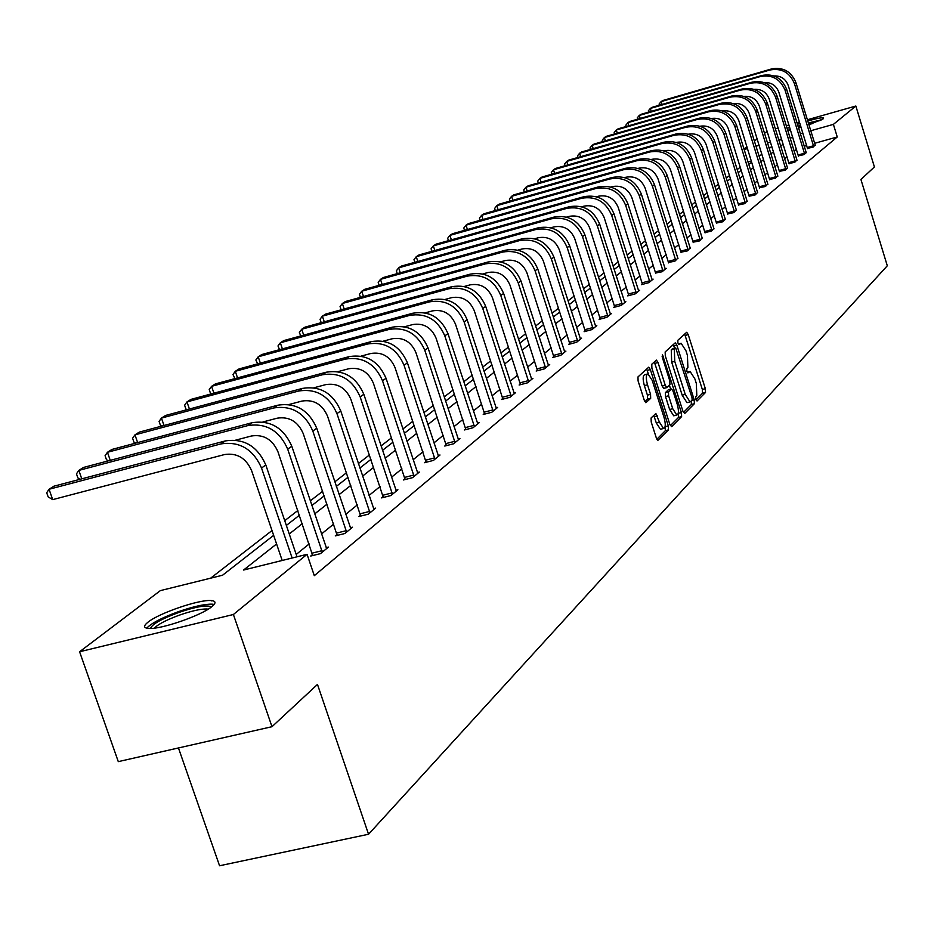 <?xml version="1.0" encoding="UTF-8"?>
<svg xmlns="http://www.w3.org/2000/svg" width="934" height="934" viewBox="0 0 934 934"><rect width="100%" height="100%" fill="white"/><g stroke="black" fill="none" stroke-linecap="round" stroke-linejoin="round"><path stroke-width="1.4" d="M695.818 399.46L697.056 401.013L705.509 392.478L705.345 388.684L688.241 334.641L686.724 332.282L677.804 340.326L677.909 342.988L678.971 344.658L681.108 343.257L685.976 350.81L687.412 355.352L687.891 367.517L686.77 368.591L686.875 371.265L687.926 372.911L690.098 371.452L694.884 378.924L696.32 383.454L696.811 395.666L695.713 396.775L695.818 399.46M148.004 622.172C159.084 613.066 199.549 599.254 211.224 600.574C215.987 601.006 216.221 603.014 211.913 606.586C201.592 615.471 160.613 629.644 148.634 628.442C143.497 628.033 143.287 625.943 148.004 622.172M787.129 128.542L789.674 127.304M797.414 124.28L799.913 123.428M807.712 120.976C816.479 118.49 821.78 117.45 823.613 117.871L823.344 118.735L808.891 124.817M801.092 127.246L798.547 127.958M790.468 129.884L787.677 130.316M651.103 417.965L651.22 422.005L656.333 437.976L657.886 440.358L668.464 429.897L668.324 425.904L650.368 369.595L648.78 367.167L637.98 376.916L638.085 380.92L644.285 400.289L645.873 402.717L650.671 398.328L650.543 394.335L647.495 384.796C645.768 378.27 645.919 374.639 647.974 373.892L652.212 380.383L664.062 417.51C665.802 424.118 665.638 427.772 663.549 428.484L659.416 422.11L655.866 413.505L651.103 417.965M807.35 119.774L855.848 106.032L874.411 166.952L860.926 179.48L887.3 265.77L368.545 834.249L317.478 684.424L271.981 726.699L233.395 614.502L79.588 651.757L160.368 590.615L222.561 575.227L273.65 535.345M855.848 106.032L833.397 124.374L810.724 130.76M276.581 543.973L243.576 570.032L307.064 554.317L314.303 575.671L837.249 136.971L833.397 124.374M307.064 554.317L233.395 614.502M682.917 411.24L684.727 413.47L694.371 403.721L694.219 399.88L676.858 345.148L675.317 342.766L665.16 351.943L665.3 355.819L682.917 411.24M681.61 416.611L671.674 426.651L669.83 424.398L651.897 368.183L651.769 364.248L656.45 360.115L658.026 362.532L665.241 385.217L666.794 387.61L669.935 384.773L669.795 380.874L662.323 357.36L662.416 354.581L681.47 412.7L681.61 416.611L678.539 417.393L670.332 425.659M271.981 726.699L118.291 761.63L79.588 651.757M775.325 128.857L778.174 128.051M786.265 125.751L788.961 124.993M796.936 122.728L799.481 122.004M178.452 747.959L219.56 865.76L368.545 834.249M751.368 161.057L747.994 162.002M740.288 167.198L737.171 169.614M729.536 175.534L726.255 178.09M718.503 184.103L715.035 186.788M707.166 192.894L703.512 195.731M695.526 201.931L691.662 204.931M683.548 211.224L679.485 214.376M671.242 220.774L666.946 224.102M658.575 230.605L654.057 234.107M645.534 240.715L640.782 244.416M632.12 251.141L627.099 255.029M618.285 261.859L613.008 265.957M604.041 272.915L598.472 277.235M589.354 284.321L583.493 288.863M574.2 296.078L568.024 300.865M558.567 308.208L552.064 313.252M542.421 320.736L535.567 326.048M525.749 333.671L518.522 339.276M508.505 347.051L500.893 352.959M490.677 360.886L482.656 367.109M472.23 375.199L463.766 381.761M453.13 390.015L444.199 396.938M433.353 405.368L423.931 412.676M412.84 421.281L402.893 428.998M391.556 437.789L381.06 445.938M369.467 454.928L358.376 463.544M346.526 472.732L334.792 481.839M322.674 491.249L310.275 500.869M297.853 510.501L284.73 520.682M272.016 530.547L210.629 578.181M211.317 600.866L212.111 600.667M743.943 148.938L746.908 146.696M754.357 141.057L757.17 138.933M764.502 133.375L767.164 131.367M792.581 136.726L790.222 138.582M783.147 144.163L780.661 146.136M773.492 151.798L770.854 153.877M763.58 159.609L760.801 161.815M753.411 167.641L750.469 169.953M742.985 175.872L739.88 178.324M732.279 184.313L728.999 186.905M721.281 192.999L717.826 195.72M709.992 201.907L706.349 204.78M698.387 211.061L694.546 214.096M686.467 220.482L682.415 223.681M674.196 230.161L669.923 233.523M661.576 240.12L657.081 243.669M648.593 250.37L643.853 254.106M635.225 260.913L630.228 264.859M621.449 271.794L616.195 275.939M607.263 282.99L601.718 287.368M592.635 294.537L586.786 299.149M577.539 306.445L571.386 311.302M561.964 318.739L555.485 323.853M545.888 331.43L539.058 336.824M529.274 344.541L522.071 350.227M512.101 358.096L504.523 364.073M494.343 372.106L486.357 378.422M475.978 386.606L467.549 393.261M456.959 401.62L448.063 408.637M437.252 417.171L427.865 424.585M416.821 433.294L406.909 441.117M395.631 450.025L385.17 458.279M373.635 467.385L362.579 476.106M350.787 485.411L339.1 494.635M327.028 504.162L314.676 513.91M302.312 523.67L289.248 533.979M802.855 132.99L800.321 133.702M779.014 140.812L781.233 139.084L778.699 139.796M770.492 142.108L767.479 142.96M759.144 145.319L755.956 146.218M747.504 148.599L744.129 149.545M286.353 525.433L299.452 515.206M311.851 505.527L324.226 495.861M336.333 486.404L348.043 477.262M359.882 468.027L370.961 459.376M382.52 450.351L393.016 442.156M404.329 433.329L414.264 425.577M425.332 416.926L434.742 409.582M445.576 401.118L454.496 394.16M465.12 385.87L473.573 379.274M483.975 371.148L491.984 364.89M502.188 356.928L509.789 350.997M519.794 343.187L527.01 337.559M536.817 329.9L543.658 324.553M553.278 317.035L559.781 311.968M569.226 304.589L575.391 299.779M584.672 292.54L590.522 287.964M599.64 280.854L605.185 276.511M614.14 269.529L619.417 265.408M628.22 258.543L633.229 254.632M641.88 247.872L646.632 244.171M655.131 237.528L659.649 234.002M668.02 227.464L672.293 224.125M680.524 217.704L684.587 214.528M692.689 208.2L696.542 205.2M704.528 198.965L708.182 196.117M716.028 189.987L719.495 187.279M727.236 181.243L730.516 178.674M738.14 172.72L741.246 170.292M748.753 164.431L751.707 162.131M759.109 156.363L761.899 154.18M769.184 148.483L771.823 146.428M796.445 149.288L794.11 151.18M787.082 156.877L784.595 158.885M777.473 164.653L774.846 166.777M767.62 172.638L764.853 174.88M757.509 180.822L754.59 183.192M747.142 189.217L744.059 191.715M736.494 197.845L733.237 200.483M725.566 206.694L722.134 209.473M714.347 215.789L710.716 218.719M702.812 225.129L698.982 228.223M690.95 234.726L686.922 237.995M678.761 244.603L674.511 248.047M666.211 254.76L661.739 258.391M653.31 265.221L648.593 269.039M640.012 275.985L635.05 280.002M626.329 287.077L621.098 291.303M612.214 298.495L606.715 302.955M597.678 310.275L591.876 314.98M582.676 322.428L576.558 327.379M567.195 334.967L560.75 340.174M551.212 347.903L544.429 353.402M534.703 361.283L527.547 367.074M517.634 375.094L510.104 381.2M499.994 389.385L492.043 395.829M481.734 404.177L473.363 410.96M462.832 419.483L453.994 426.64M443.253 435.349L433.925 442.903M422.95 451.787L413.108 459.762M401.9 468.845L391.498 477.262M380.033 486.544L369.058 495.44M357.337 504.932L345.732 514.33M333.73 524.044L321.471 533.979M309.177 543.927L296.206 554.446M837.249 136.971L814.588 143.322M806.719 145.529L804.174 146.241M326.141 547.651L328.418 547.091L320.49 553.629L310.73 556.045L312.528 554.562M350.308 527.768L352.492 527.22L344.879 533.512L335.271 535.894L336.999 534.481M373.542 508.656L375.631 508.131L368.311 514.167L358.866 516.537L360.536 515.171M395.899 490.257L397.907 489.755L390.856 495.557L381.562 497.904L383.162 496.596M417.416 472.546L419.343 472.055L412.559 477.659L403.418 479.971L404.959 478.71M438.151 455.477L440.007 455.01L433.469 460.404L424.468 462.704L425.951 461.478M458.139 439.027L459.925 438.571L453.62 443.778L444.759 446.043L446.195 444.864M477.426 423.149L479.142 422.705L473.059 427.737L464.338 429.979L465.716 428.846M496.036 407.831L497.694 407.399L491.821 412.244L483.228 414.474L484.559 413.377M514.027 393.027L515.615 392.607L509.941 397.3L501.476 399.495L502.772 398.444M531.399 378.714L532.94 378.317L527.453 382.847L519.117 385.018L520.366 384.002M548.211 364.879L549.694 364.493L544.382 368.872L536.163 371.031L537.377 370.039M564.475 351.488L565.911 351.114L560.762 355.352L552.671 357.488L553.839 356.531M580.212 338.528L581.602 338.155L576.628 342.264L568.643 344.377L569.775 343.455M595.46 325.966L596.803 325.616L591.981 329.585L584.112 331.687L585.209 330.788M610.241 313.801L611.536 313.45L606.866 317.303L599.103 319.381L600.165 318.506M624.577 301.997L625.827 301.659L621.297 305.395L613.638 307.449L614.665 306.609M638.471 290.556L639.685 290.229L635.295 293.848L627.73 295.88L628.734 295.062M651.955 279.441L653.135 279.126L648.873 282.64L641.413 284.66L642.382 283.854M665.055 268.653L666.199 268.35L662.054 271.771L655.633 272.985M677.78 258.181L674.862 261.205L668.51 262.419M690.133 248L687.296 250.931L681.014 252.157M702.146 238.1L699.391 240.949L693.168 242.175M713.833 228.468L711.148 231.247L704.995 232.473M725.204 219.105L722.589 221.813L716.495 223.028M736.272 209.998L733.727 212.625L727.691 213.851M747.037 201.114L744.561 203.682L738.596 204.896M757.532 192.474L755.116 194.972L749.208 196.187M767.748 184.056L765.401 186.485L759.552 187.699M777.718 175.849L775.418 178.219L769.628 179.433M787.42 167.851L785.179 170.151L779.446 171.377M796.9 160.041L794.706 162.294L789.032 163.508M806.135 152.429L803.999 154.624L798.372 155.838M815.149 145.004L813.07 147.14L807.501 148.354M695.947 399.845L702.508 393.237L702.345 389.455L684.657 334.033M674.535 348.207L673.239 344.529M683.419 412.478L691.335 404.492L691.335 401.165M692.129 400.371L692.024 397.674L675.691 347.903L674.301 349.082L674.745 361.365L685.241 394.405L690.028 401.889L692.129 400.371M672.69 348.709L675.504 347.973L672.643 348.697M687.739 402.472L686.98 402.659L682.182 395.187L671.686 362.159L671.254 349.876L672.457 348.767M666.736 387.598L663.7 388.404L662.159 386.011L654.325 361.902M669.409 385.275L670.67 389.233M678.294 413.167L681.47 412.7M672.725 408.707L676.8 415.023C678.808 414.311 678.948 410.715 677.232 404.247L673.134 391.369L671.604 388.988L668.475 391.848L668.604 395.771L672.725 408.707L669.643 409.489L673.718 415.805L674.395 415.642M668.592 389.793L671.312 389.093M669.643 409.489L665.51 396.565L665.382 392.63L668.23 389.887M678.539 417.393L678.388 413.482M661.144 429.091L660.431 429.278L656.287 422.904L653.753 415.373M647.297 374.067L644.845 374.709C642.79 375.445 642.627 379.076 644.367 385.614L647.495 384.796M644.857 401.678L647.531 399.133L647.414 395.14L644.367 385.614M648.406 374.02L646.643 368.965M656.847 439.237L665.347 430.679L665.136 426.464M815.289 145.319L795.931 82.636L794.46 83.698L813.712 146.615M807.56 148.681L788.238 85.484C785.669 78.876 780.929 75.701 774.017 75.934M659.439 105.203L659.089 104.071L661.12 101.608L769.943 69.992C781.595 67.878 789.767 72.443 794.46 83.698M662.019 104.456L661.12 101.608L662.825 100.522L771.461 68.964C783.089 66.839 791.238 71.404 795.931 82.636M807.326 147.502L813.537 145.762M806.275 152.756L786.65 89.325L785.144 90.411L804.664 154.087M798.442 156.176L778.851 92.221C776.189 85.438 771.309 82.227 764.222 82.577M648.64 112.115L648.266 110.936L650.321 108.449L760.346 76.541C772.114 74.393 780.38 79.028 785.144 90.411M651.243 111.368L650.321 108.449L652.072 107.34L761.899 75.479C773.656 73.342 781.898 77.954 786.65 89.325M798.208 154.974L804.489 153.211M797.041 160.368L777.146 96.179L775.594 97.299L795.383 161.734M789.102 163.859L769.242 99.121C766.475 92.151 761.455 88.905 754.182 89.395M637.583 119.213L637.186 117.964L639.253 115.454L750.504 83.243C762.413 81.083 770.772 85.765 775.594 97.299M640.199 118.455L639.253 115.454L641.051 114.322L752.092 82.157C763.977 79.997 772.336 84.679 777.146 96.179M788.856 162.633L795.208 160.858M798.103 126.522L800.601 125.646M808.4 123.195L819.947 120.603M812.592 123.533L808.809 124.549M800.52 125.389L798.021 126.253M790.281 129.277L788.238 130.246M821.453 119.879L808.319 122.938M801.01 126.989L798.523 127.876M150.572 628.454C151.81 624.391 161.045 619.114 178.301 612.634C196.093 606.598 207.056 604.683 211.189 606.89L211.317 607.053M208.189 609.166L206.928 608.991C200.787 608.851 191.563 610.918 179.258 615.191C166.369 619.954 158.056 624.274 154.332 628.15M214.143 604.461L212.216 604.158C204.616 603.983 193.175 606.54 177.904 611.852C161.442 617.934 151.051 623.387 146.731 628.208M787.572 168.178L767.398 103.207L765.81 104.351L785.879 169.579M779.516 171.728L759.377 106.196C756.517 99.039 751.356 95.77 743.896 96.377M626.247 126.475L625.838 125.168L627.917 122.634L740.405 90.119C752.454 87.936 760.918 92.688 765.81 104.351M628.886 125.716L627.917 122.634L629.75 121.478L742.04 88.999C754.065 86.827 762.518 91.567 767.398 103.207M779.271 170.49L785.704 168.692M777.87 176.187L757.404 110.422L755.769 111.59L776.131 177.623M769.698 179.807L749.266 113.458C746.301 106.102 740.989 102.798 733.342 103.546M614.63 133.924L614.198 132.558L616.288 130.001L730.061 97.159C742.25 94.964 750.819 99.775 755.769 111.59M617.292 133.165L616.288 130.001L618.168 128.81L731.742 96.015C743.896 93.832 752.454 98.63 757.404 110.422M769.453 178.534L775.944 176.724M767.911 184.407L747.142 117.812L745.472 119.015L766.125 185.878M759.622 188.084L738.899 120.895C735.817 113.353 730.365 110.025 722.519 110.912M602.722 141.571L602.267 140.135L604.368 137.555L719.449 104.398C731.777 102.18 740.452 107.06 745.472 119.015M605.395 140.8L604.368 137.555L606.294 136.329L721.165 103.219C733.47 101.012 742.133 105.881 747.142 117.812M759.365 186.788L765.95 184.967M757.696 192.836L736.622 125.401L734.906 126.639L755.863 194.354M749.278 196.584L728.251 128.542C725.064 120.79 719.449 117.427 711.416 118.466M590.498 149.405L590.019 147.899L592.133 145.295L708.556 111.811C721.025 109.582 729.816 114.52 734.906 126.639M593.195 148.634L592.133 145.295L594.117 144.046L710.319 110.609C722.776 108.379 731.544 113.318 736.622 125.401M749.021 195.264L755.676 193.431M747.212 201.487L725.823 133.2L724.06 134.461L745.332 203.04M738.666 205.305L717.324 136.376C714.02 128.413 708.252 125.028 700.021 126.23M577.959 157.449L577.457 155.873L579.594 153.246L697.371 119.424C710.003 117.17 718.9 122.191 724.06 134.461M580.679 156.678L579.594 153.246L581.625 151.962L699.181 118.198C711.79 115.944 720.663 120.941 725.823 133.2M738.409 203.962L745.145 202.106M736.447 210.372L714.732 141.197L712.922 142.493L734.509 211.971M727.773 214.26L706.104 144.431C702.672 136.247 696.752 132.838 688.323 134.204M565.093 165.715L564.568 164.057L566.704 161.407L685.895 127.246C698.667 124.981 707.68 130.06 712.922 142.493M567.837 164.933L566.704 161.407L568.794 160.076L687.751 125.985C700.512 123.708 709.501 128.787 714.732 141.197M727.504 212.894L734.322 211.026M725.379 219.502L703.337 149.405L701.481 150.748L723.406 221.136M716.576 223.459L694.581 152.709C691.032 144.315 684.949 140.871 676.333 142.4L676.298 142.4M551.877 174.203L551.317 172.463L553.477 169.778L674.091 135.278C687.039 132.99 696.169 138.15 701.481 150.748M554.644 173.409L553.477 169.778L555.625 168.424L676.006 133.982C688.918 131.694 698.025 136.831 703.337 149.405M716.308 222.07L723.22 220.179M714.02 228.877L691.627 157.858L689.724 159.224L711.988 230.558M705.077 232.905L682.731 161.208C679.135 152.697 672.97 149.218 664.249 150.748L663.946 150.829M538.311 182.912L537.727 181.103L539.887 178.382L661.972 143.532C675.072 141.221 684.33 146.451 689.724 159.224M541.09 182.118L539.887 178.382L542.094 176.993L663.934 142.201C677.01 139.89 686.245 145.109 691.627 157.858M704.808 231.492L711.801 229.589M702.345 238.52L679.602 166.532L677.64 167.945L700.243 240.248M693.261 242.63L670.554 169.941C666.899 161.325 660.665 157.788 651.815 159.329L651.231 159.492M524.359 191.879L523.74 189.964L525.924 187.232L649.515 152.02C662.778 149.697 672.153 154.997 677.64 167.945M527.173 191.073L525.924 187.232L528.189 185.796L651.535 150.643C664.774 148.319 674.126 153.62 679.602 166.532M692.981 241.182L700.056 239.256M690.331 248.421L667.215 175.464L665.206 176.911L688.183 250.207M681.108 252.624L658.038 178.931C654.325 170.186 647.998 166.602 639.043 168.155L638.155 168.412M510.022 201.09L509.38 199.082L511.575 196.327L636.696 160.753C650.134 158.395 659.638 163.789 665.206 176.911M512.859 200.285L511.575 196.327L513.898 194.844L638.774 159.329C652.189 156.982 661.669 162.364 667.215 175.464M680.828 251.153L687.984 249.203M677.979 258.625L654.489 184.64L652.411 186.135L675.761 260.446M668.592 262.898L645.149 188.178C641.389 179.316 634.968 175.662 625.897 177.238L624.683 177.577M495.289 210.559L494.611 208.469L496.818 205.667L623.515 169.731C637.128 167.361 646.76 172.825 652.411 186.135M498.137 209.753L496.818 205.667L499.211 204.149L625.652 168.272C639.241 165.902 648.85 171.366 654.489 184.64M668.312 261.403L675.574 259.43M665.265 269.109L641.378 194.097L639.253 195.638L662.988 271M655.726 273.475L631.886 197.693C628.068 188.703 621.554 185.002 612.377 186.59L610.813 187.022M480.123 220.307L479.411 218.112L481.629 215.287L609.949 178.966C623.737 176.573 633.509 182.13 639.253 195.638M482.995 219.502L481.629 215.287L484.092 213.723L612.155 177.472C625.908 175.078 635.657 180.624 641.378 194.097M655.434 271.946L662.79 269.961M652.177 279.908L627.893 203.822L625.687 205.41L649.831 281.846M642.475 284.368L618.238 207.488C614.35 198.37 607.754 194.611 598.449 196.21L596.522 196.747M464.525 230.348L463.766 228.036L466.008 225.187L595.985 188.481C609.949 186.076 619.861 191.715 625.687 205.41M467.42 229.53L466.008 225.187L468.541 223.576L598.25 186.94C612.19 184.535 622.067 190.162 627.893 203.822M642.183 282.804L649.632 280.795M638.704 291.034L613.988 213.851L611.723 215.485L636.276 293.031M628.827 295.588L604.17 217.587C600.223 208.329 593.534 204.511 584.1 206.122L581.777 206.776M448.46 240.68L447.666 238.252L449.908 235.38L581.59 198.288C595.752 195.848 605.792 201.581 611.723 215.485M451.379 239.863L449.908 235.38L452.523 233.722L583.925 196.7C598.052 194.26 608.081 199.981 613.988 213.851M628.535 293.988L636.077 291.968M624.811 302.499L599.675 224.172L597.34 225.865L622.313 304.554M614.77 307.146L589.681 227.989C585.665 218.603 578.87 214.715 569.308 216.338L566.576 217.108M431.905 251.328L431.076 248.783L433.341 245.875L566.763 208.387C581.111 205.935 591.304 211.761 597.34 225.865M434.847 250.499L433.341 245.875L436.026 244.171L569.168 206.753C583.481 204.301 593.65 210.103 599.675 224.172M614.467 305.523L622.114 303.468M610.497 314.314L584.906 234.831L582.489 236.559L607.917 316.439M600.27 319.066L574.737 238.719C570.651 229.18 563.762 225.234 554.06 226.88L550.885 227.768M414.859 262.302L413.984 259.64L416.249 256.698L551.469 218.801C566.016 216.326 576.36 222.245 582.489 236.559M417.825 261.473L416.249 256.698L419.027 254.935L553.944 217.108C568.467 214.633 578.788 220.541 584.906 234.831M599.955 317.408L607.719 315.33M595.729 326.503L569.67 245.817L567.183 247.603L593.067 328.686M585.314 331.36L559.314 249.775C555.158 240.096 548.165 236.092 538.334 237.738L534.692 238.754M397.289 273.627L396.355 270.825L398.643 267.848L535.696 229.542C550.453 227.044 560.949 233.068 567.183 247.603M400.266 272.786L398.643 267.848L401.503 266.038L538.253 227.803C552.975 225.304 563.447 231.305 569.67 245.817M584.999 329.655L592.868 327.565M580.493 339.077L553.955 257.154L551.387 258.998L577.749 341.342M569.88 344.051L543.401 261.193C539.175 251.363 532.076 247.288 522.106 248.958L517.95 250.114M379.157 285.302L378.177 282.36L380.477 279.359L519.421 240.633C534.376 238.112 545.036 244.229 551.387 258.998M382.169 284.461L380.477 279.359L383.43 277.491L522.059 238.835C536.992 236.314 547.616 242.42 553.955 257.154M569.565 342.311L577.539 340.198M564.755 352.06L537.727 268.852L535.077 270.767L561.929 354.395M553.944 357.15L526.974 272.985C522.666 263.003 515.463 258.846 505.352 260.539L500.647 261.835M360.454 297.362L359.427 294.268L361.727 291.233L502.609 252.075C517.786 249.541 528.609 255.764 535.077 270.767M363.478 296.522L361.727 291.233L364.774 289.307L505.341 250.219C520.483 247.685 531.283 253.896 537.727 268.852M553.629 355.364L561.719 353.227M548.503 365.474L520.95 280.947L518.218 282.92L545.584 367.879M537.494 370.681L509.999 285.174C505.621 275.028 498.301 270.802 488.038 272.495L482.761 273.954M341.143 309.808L340.058 306.55L342.369 303.492L485.248 263.902C500.647 261.345 511.634 267.684 518.218 282.92M344.191 308.967L342.369 303.492L345.51 301.495L488.062 261.987C503.426 259.43 514.389 265.746 520.95 280.947M537.167 368.86L545.374 366.7M531.715 379.332L503.624 293.451L500.787 295.483L528.691 381.819M520.483 384.668L492.452 297.759C487.992 287.45 480.555 283.142 470.141 284.858L464.245 286.481M321.203 322.674L320.047 319.253L322.37 316.159L467.292 276.125C482.925 273.545 494.086 280.002 500.787 295.483M324.273 321.833L322.37 316.159L325.627 314.104L470.211 274.141C485.808 271.56 496.946 277.993 503.624 293.451M520.145 382.8L528.481 380.617M514.342 393.658L485.703 306.375L482.773 308.489L511.225 396.238M502.889 399.133L474.309 310.788C469.767 300.304 462.202 295.926 451.636 297.642L445.063 299.452M300.713 335.948L299.37 332.376L301.705 329.247L448.729 288.769C464.595 286.166 475.943 292.739 482.773 308.489M303.678 335.131L301.705 329.247L305.068 327.122L451.752 286.715C467.572 284.111 478.897 290.661 485.703 306.375M502.55 397.219L511.003 395.012M496.374 408.485L467.152 319.743L464.116 321.938L493.14 411.158M484.688 414.101L455.535 324.261C450.9 313.602 443.218 309.142 432.489 310.882L425.192 312.867M279.535 349.666L277.982 345.954L280.328 342.79L429.523 301.857C445.623 299.23 457.158 305.92 464.116 321.938M282.383 348.896L280.328 342.79L283.796 340.583L432.64 299.732C448.717 297.105 460.217 303.772 467.152 319.743M484.349 412.127L492.93 409.909M477.776 423.838L447.946 333.601L444.806 335.866L474.425 426.604M465.844 429.593L436.085 338.213C431.368 327.367 423.557 322.825 412.653 324.577L404.585 326.772M257.632 363.875L255.858 359.999L258.204 356.8L409.629 315.4C425.986 312.75 437.719 319.568 444.806 335.866M260.353 363.139L258.204 356.8L261.8 354.523L412.863 313.205C429.185 310.555 440.871 317.35 447.946 333.601M465.494 427.574L474.203 425.332M458.512 439.739L428.052 347.95L424.795 350.297L455.045 442.599M446.324 445.646L415.945 352.678C411.123 341.634 403.184 337.011 392.117 338.773L383.209 341.19M234.948 378.597L232.951 374.534L235.298 371.3L389.023 329.445C405.636 326.772 417.556 333.718 424.795 350.297M237.54 377.885L235.298 371.3L239.022 368.942L392.373 327.157C408.952 324.483 420.837 331.418 428.052 347.95M445.973 443.58L454.811 441.303M438.536 456.212L407.422 362.824L404.048 365.252L434.94 459.189M426.091 462.283L395.059 367.669C390.143 356.438 382.064 351.709 370.81 353.496L361.003 356.146M211.458 393.844L210.477 393.319L209.216 389.595L211.574 386.337L367.657 343.992C384.539 341.295 396.67 348.382 404.048 365.252M213.909 393.179L211.574 386.337L215.439 383.886L371.137 341.622C387.972 338.937 400.067 346 407.422 362.824M425.729 460.158L434.719 457.87M417.825 473.304L386.034 378.258L382.531 380.78L414.089 476.387M405.099 479.551L373.39 383.22C368.37 371.779 360.15 366.957 348.721 368.755L337.933 371.662M187.104 409.664L185.901 408.999L184.605 405.216L186.975 401.912L345.487 359.088C362.649 356.379 374.989 363.606 382.531 380.78M189.415 409.045L186.975 401.912L190.98 399.378L349.094 356.636C366.21 353.916 378.515 361.131 386.034 378.258M404.737 477.367L413.867 475.044M396.331 491.05L363.816 394.276L360.174 396.903L392.455 494.249M383.314 497.46L350.892 399.355C345.767 387.715 337.396 382.8 325.779 384.61L313.929 387.785M161.862 426.079L160.415 425.262L159.084 421.409L161.454 418.082L322.475 374.756C339.918 372.024 352.48 379.402 360.174 396.903M164.01 425.495L161.454 418.082L165.61 415.443L326.223 372.211C343.619 369.479 356.146 376.834 363.816 394.276M382.94 495.218L392.222 492.872M373.997 509.474L340.747 410.913L336.964 413.645L369.969 512.801M360.687 516.082L327.519 416.132C322.288 404.27 313.766 399.25 301.951 401.071L288.933 404.539M135.652 443.125L133.947 442.144L132.593 438.233L134.963 434.859L298.576 391.042C316.299 388.287 329.095 395.818 336.964 413.645M137.637 442.588L134.963 434.859L139.271 432.127L302.464 388.392C320.152 385.637 332.913 393.144 340.747 410.913M360.302 513.77L369.736 511.4M350.787 528.632L316.754 428.216L312.82 431.053L346.596 532.088M337.162 535.427L303.223 433.574C297.864 421.479 289.19 416.354 277.176 418.187L262.886 421.981M108.437 460.836L106.453 459.68L105.075 455.699L107.445 452.289L273.72 407.971C291.747 405.193 304.788 412.886 312.82 431.053M110.247 460.357L107.445 452.289L111.928 449.452L277.772 405.216C295.751 402.437 308.745 410.108 316.754 428.216M336.765 533.045L346.362 530.652M326.643 548.55L291.793 446.219L287.707 449.172L322.288 552.157M312.68 555.555L277.935 451.717C272.459 439.389 263.622 434.147 251.409 436.003L235.718 440.136M80.149 479.259L77.884 477.916L76.46 473.853L78.83 470.409L247.86 425.577C266.202 422.787 279.488 430.644 287.707 449.172M81.772 478.838L78.83 470.409L83.488 467.455L252.075 422.717C270.37 419.915 283.609 427.749 291.793 446.219M312.295 553.103L322.043 550.686M225.327 440.93L220.938 443.919L49.058 489.264L53.915 486.194L225.327 440.93C243.937 438.116 257.434 446.125 265.805 464.957L297.012 556.804M220.938 443.919C239.594 441.105 253.137 449.149 261.543 468.039L292.132 558.018M282.196 560.47L251.608 470.619C246.016 458.045 236.991 452.686 224.569 454.543L52.701 499.632L48.159 496.888L46.7 492.743L49.058 489.264L52.701 499.632M687.296 372.269L689.234 371.767M678.353 344.051L680.291 343.549M685.241 335.423L688.241 334.641M702.345 389.455L705.345 388.684M702.508 393.237L705.509 392.478M673.823 345.942L676.858 345.148M692.082 400.417L694.219 399.88M691.335 404.492L694.371 403.721M671.254 349.876L674.301 349.082M671.686 362.159L674.745 361.365M682.182 395.187L685.241 394.405M654.932 363.326L658.026 362.532M662.159 386.011L665.241 385.217M662.124 356.625L663.514 356.263M665.382 392.63L668.475 391.848M665.51 396.565L668.604 395.771M654.302 416.692L657.431 415.899M656.287 422.904L659.416 422.11M647.414 395.14L650.543 394.335M647.531 399.133L650.671 398.328M647.25 370.401L650.368 369.595M665.206 426.698L668.324 425.904M665.347 430.679L668.464 429.897M771.461 68.964L769.943 69.992M761.899 75.479L760.346 76.541M752.092 82.157L750.504 83.243M742.04 88.999L740.405 90.119M731.742 96.015L730.061 97.159M721.165 103.219L719.449 104.398M710.319 110.609L708.556 111.811M699.181 118.198L697.371 119.424M687.751 125.985L685.895 127.246M676.006 133.982L674.091 135.278M663.934 142.201L661.972 143.532M651.535 150.643L649.515 152.02M638.774 159.329L636.696 160.753M625.652 168.272L623.515 169.731M612.155 177.472L609.949 178.966M598.25 186.94L595.985 188.481M583.925 196.7L581.59 198.288M569.168 206.753L566.763 208.387M553.944 217.108L551.469 218.801M538.253 227.803L535.696 229.542M522.059 238.835L519.421 240.633M505.341 250.219L502.609 252.075M488.062 261.987L485.248 263.902M470.211 274.141L467.292 276.125M451.752 286.715L448.729 288.769M432.64 299.732L429.523 301.857M412.863 313.205L409.629 315.4M392.373 327.157L389.023 329.445M371.137 341.622L367.657 343.992M349.094 356.636L345.487 359.088M326.223 372.211L322.475 374.756M302.464 388.392L298.576 391.042M277.772 405.216L273.72 407.971M252.075 422.717L247.86 425.577M265.805 464.957L261.543 468.039M687.249 372.187L689.397 371.627M678.317 343.981L680.431 343.432M686.98 402.659L690.028 401.889M663.7 388.404L666.794 387.61M673.718 415.805L676.8 415.023M668.522 389.782L671.359 389.058M660.431 429.278L663.549 428.484M207.196 609.774L206.928 608.991"/></g></svg>
